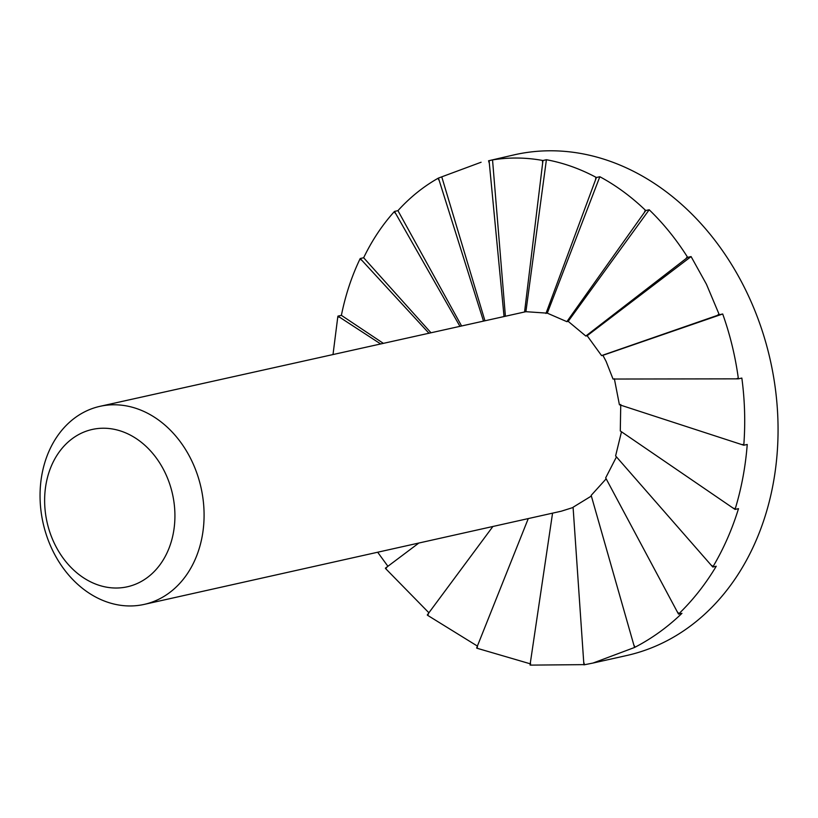 <?xml version="1.0" encoding="UTF-8"?>
<svg xmlns="http://www.w3.org/2000/svg" width="818" height="818" viewBox="0 0 818 818"><rect width="100%" height="100%" fill="white"/><g stroke="black" fill="none" stroke-linecap="round" stroke-linejoin="round"><path stroke-width="1.23" d="M55.542 556.046A101.473 80.921 77.4 0 1 99.939 406.341A101.473 80.921 77.4 0 1 188.6 454.706A101.473 80.921 77.4 0 1 144.193 604.4A101.473 80.921 77.4 0 1 55.542 556.046M99.939 406.341L525.902 311.689L547.293 313.161L566.854 321.658L568.193 321.351L585.821 336.034L587.16 335.728L601.567 355.605L602.907 355.309L606.118 361.413L613.03 379.041L736.241 378.846L738.296 378.131A256.576 204.623 77.4 0 1 738.429 378.836L736.241 378.846M56.933 548.367A80.593 64.274 77.4 0 1 71.677 439.102A80.593 64.274 77.4 0 1 162.618 467.876A80.593 64.274 77.4 0 1 147.884 577.14A80.593 64.274 77.4 0 1 56.933 548.367M738.429 378.836L741.844 378.069C744.809 400.206 745.474 422.364 743.838 444.532A256.576 204.623 77.4 0 1 743.818 445.227L747.233 444.471C745.525 466.618 741.527 488.049 735.249 508.765A256.576 204.623 77.4 0 1 735.085 509.42L738.49 508.653C732.151 529.328 723.685 548.592 713.112 566.455A256.576 204.623 77.4 0 1 712.815 567.017L716.231 566.25C705.597 584.052 693.173 599.86 678.95 613.674A256.576 204.623 77.4 0 1 678.531 614.103L681.946 613.336C667.682 627.079 652.058 638.357 635.075 647.191A256.576 204.623 77.4 0 1 634.574 647.467L592.999 663.05L626.619 655.535A256.576 204.623 -102.6 0 0 738.889 277.016A256.576 204.623 -102.6 0 0 514.716 154.725L488.561 160.778A256.576 204.623 77.4 0 1 489.123 160.686L489.338 163.385L488.561 160.778M333.049 354.255L337.803 316.76A256.576 204.623 77.4 0 1 337.977 316.106L339.981 317.445L337.803 316.76M359.94 259.071A256.576 204.623 77.4 0 1 360.237 258.508L361.945 260.41L359.94 259.071C351.648 276.423 345.462 295.175 341.382 315.349L337.977 316.106M394.102 211.852A256.576 204.623 77.4 0 1 394.521 211.422L395.81 213.754L394.102 211.852C382.159 225.154 372.006 240.451 363.652 257.752L360.237 258.508M437.978 178.334A256.576 204.623 77.4 0 1 438.479 178.058L439.256 180.666L437.978 178.334C423.274 186.657 409.93 197.435 397.937 210.655L394.521 211.422M481.096 162.24L438.479 178.058M542.416 160.41A256.576 204.623 77.4 0 1 542.988 160.492L542.641 163.099L542.416 160.41C525.555 157.404 508.929 157.25 492.538 159.919L489.123 160.686M595.872 177.23A256.576 204.623 77.4 0 1 596.424 177.496L595.524 179.837L595.872 177.23C579.757 168.651 563.265 162.813 546.404 159.735L542.988 160.492M645.279 210.103A256.576 204.623 77.4 0 1 645.77 210.523L644.38 212.445L645.279 210.103C631.087 196.514 615.934 185.389 599.839 176.729L596.424 177.496M687.284 256.78A256.576 204.623 77.4 0 1 687.672 257.343L685.893 258.703L687.284 256.78C676.046 239.091 663.347 223.416 649.185 209.766L645.77 210.523M719.002 314.092A256.576 204.623 77.4 0 1 719.278 314.746L717.222 315.451L719.002 314.092L706.455 284.265L691.087 256.576L687.672 257.343M573.091 507.487L561.26 511.209L144.193 604.4M591.353 496.045L573.081 507.232L583.715 662.14L584.492 664.748A256.576 204.623 77.4 0 1 583.929 664.84L583.715 662.14M606.169 478.816L591.169 495.391L633.797 644.86L635.075 647.191M616.465 456.894L605.668 477.886L677.243 611.772L678.95 613.674M621.486 431.781L615.606 455.912L711.108 565.115L713.112 566.455M620.75 404.45L620.289 430.963L733.071 508.08L735.249 508.765M614.359 378.744L619.41 404.746L741.65 444.542L743.838 444.532M738.296 378.131C735.259 356.004 730.055 334.623 722.693 313.979L719.278 314.746M592.999 663.05L584.492 664.748M583.919 664.635L530.637 665.116A256.576 204.623 77.4 0 1 530.064 665.034L530.412 662.416L530.637 665.116M530.228 663.807L477.18 648.296A256.576 204.623 77.4 0 1 476.628 648.03L477.538 645.688L477.18 648.296M477.385 646.067L427.773 615.422A256.576 204.623 77.4 0 1 427.282 615.003L428.673 613.081L427.773 615.422M428.898 612.784L385.769 568.745A256.576 204.623 77.4 0 1 385.38 568.183L418.857 543.029M387.896 566.271L377.671 552.232M585.821 336.034L685.893 258.703M649.185 209.766L568.193 321.351M566.854 321.658L644.38 212.445M599.839 176.729L547.293 313.161M545.964 313.458L595.524 179.837M546.404 159.735L525.902 311.689M524.563 311.995L542.641 163.099M492.538 159.919L505.36 315.748M504 316.055L489.338 163.385M441.894 177.291L484.808 320.339M397.937 210.655L461.372 325.584M483.356 320.666L439.256 180.666M459.716 325.953L395.81 213.754M363.652 257.752L430.677 332.435M428.652 332.895L361.945 260.41M341.382 315.349L382.977 343.1M380.278 343.703L339.981 317.445M387.159 566.823L385.769 568.745M492.896 526.485L428.673 613.081M528.275 518.581L477.538 645.688M552.559 513.152L530.412 662.416M634.574 647.467L633.797 644.86M678.531 614.103L677.243 611.772M712.815 567.017L711.108 565.115M735.085 509.42L733.071 508.08M743.818 445.227L741.65 444.542M722.693 313.979L602.907 355.309M587.16 335.728L691.087 256.576M717.222 315.451L601.567 355.605"/></g></svg>
